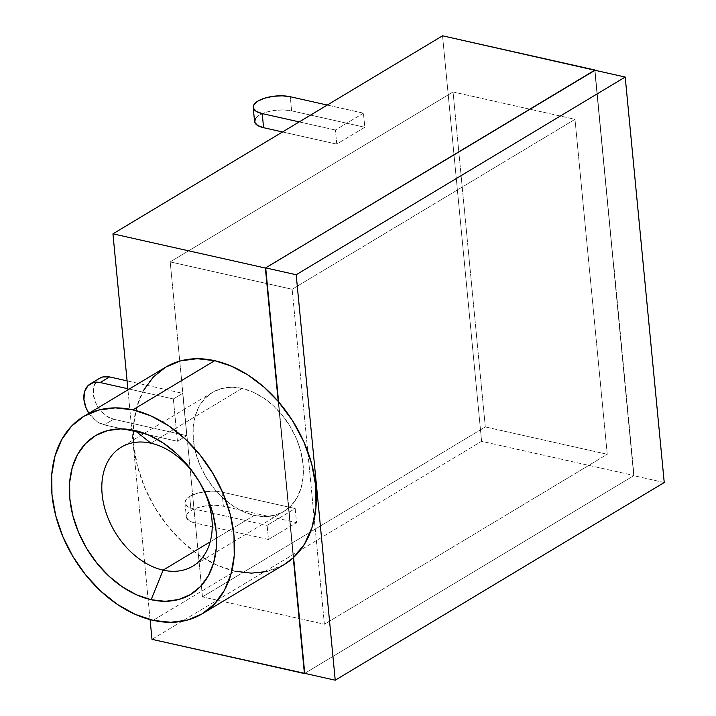 <?xml version="1.0" encoding="UTF-8"?>
<svg xmlns="http://www.w3.org/2000/svg" width="716" height="716" viewBox="0 0 716 716"><rect width="100%" height="100%" fill="white"/><g stroke="black" fill="none" stroke-linecap="round" stroke-linejoin="round"><path stroke-width="0.54" stroke-dasharray="3.58 2.69" d="M293.587 557.487L278.605 401.882L293.587 557.487M664.242 482.512L633.758 475.675L304.739 673.353L633.758 475.675L664.242 482.512M594.719 70.213L633.758 475.675L594.719 70.213M222.014 492.116L223.374 506.221A23.136 9.147 -5.5 0 0 191.056 510.544L189.695 496.439A23.136 9.147 174.5 0 1 222.014 492.116L223.374 506.221L296.54 522.644L295.18 508.539L267.131 525.392L268.491 539.497L296.54 522.644L295.18 508.539L222.014 492.116L295.18 508.539L267.131 525.392L268.491 539.497L195.316 523.074L193.964 508.969L267.131 525.392L193.964 508.969A23.136 9.147 174.5 0 1 184.952 502.757A23.136 9.147 174.5 0 1 189.695 496.439L191.056 510.544A23.136 9.147 -5.5 0 0 186.312 516.862A23.136 9.147 -5.5 0 0 195.316 523.074L193.964 508.969L188.031 506.758L185.14 503.599L185.721 499.974L189.695 496.439L196.453 493.521L204.973 491.677L213.95 491.185L222.014 492.116M242.071 388.421A69.416 49.091 -121 0 0 212.428 392.386A69.416 49.091 -121 0 0 197.491 458.67A69.416 49.091 -121 0 0 254.287 515.359L210.182 541.86L254.287 515.359L243.467 511.734L232.825 505.809L222.774 497.817L213.699 488.061L205.948 476.91L199.818 464.8L195.549 452.19L193.302 439.57L193.168 427.425L195.146 416.22L199.155 406.384L205.053 398.302L212.607 392.27L221.53 388.537L231.483 387.231L242.071 388.421L252.891 392.037L263.533 397.962L273.584 405.954L282.659 415.719L290.41 426.87L296.54 438.98L300.81 451.581L303.056 464.201L303.19 476.346L301.212 487.551L297.203 497.387L291.305 505.478L283.751 511.501L274.828 515.243L264.875 516.54L254.287 515.359A69.416 49.091 -121 0 0 283.93 511.394A69.416 49.091 -121 0 0 298.867 445.11A69.416 49.091 -121 0 0 242.071 388.421L157.287 439.356L242.071 388.421M150.906 443.195L157.287 439.356L150.906 443.195M165.512 367.254A115.124 81.4 -121 0 0 133.301 430.137A115.124 81.4 -121 0 0 213.449 563.528A115.124 81.4 -121 0 0 234.938 571.189L153.126 620.342L234.938 571.189A115.124 81.4 -121 0 0 284.091 564.611M613.442 263.407L595.005 70.275L613.442 263.407M278.22 401.443L293.274 557.773L278.22 401.443M304.739 673.353L634.018 475.513L613.621 263.318L634.018 475.513L304.739 673.353M292.146 289.264L574.993 119.321L607.249 454.293L324.402 624.236L292.146 289.264L574.993 119.321L453.049 91.952L170.202 261.895L292.146 289.264L170.202 261.895L202.458 596.867L485.305 426.924L453.049 91.952L574.993 119.321L607.249 454.293L485.305 426.924L607.249 454.293L324.402 624.236L202.458 596.867L324.402 624.236L292.146 289.264M151.989 639.334L481.591 441.298L634.018 475.513L481.591 441.298L151.989 639.334M150.091 619.608L127.958 389.817L150.091 619.608M442.542 35.8L481.591 441.298L442.542 35.8M363.442 113.164L335.392 130.017L336.753 144.122L364.802 127.269L363.442 113.164L327.284 105.055L363.442 113.164L364.802 127.269L291.636 110.846L364.802 127.269L336.753 144.122L282.516 131.95L336.753 144.122L335.392 130.017L363.442 113.164M173.353 398.964L177.425 441.271L186.778 435.659L182.705 393.344L173.353 398.964L127.86 388.752L173.353 398.964L182.705 393.344L127.099 380.867L182.705 393.344L186.778 435.659L113.611 419.236L104.259 424.856A23.136 16.361 59 0 1 88.918 413.275L97.108 421.67L104.259 424.856L177.425 441.271L186.778 435.659L113.611 419.236L104.259 424.856L177.425 441.271L173.353 398.964M283.894 564.736L266.907 571.511M234.938 571.189L216.993 565.175L199.343 555.356L182.669 542.102L167.625 525.92L154.772 507.429L144.605 487.345L137.526 466.438L133.803 445.504L133.57 425.367L136.846 406.786L143.504 390.471M453.049 91.952L170.202 261.895L202.458 596.867L485.305 426.924L453.049 91.952M99.658 378.245A23.136 16.361 -121 0 0 94.673 400.334A23.136 16.361 -121 0 0 113.611 419.236L106.451 416.05L100.079 410.134L95.452 402.383L93.277 393.97L93.894 386.192L97.197 380.214L99.39 378.406M255.344 118.704L259.317 115.169L266.075 112.26L274.595 110.416L283.563 109.915L291.636 110.846L290.275 96.741L291.636 110.846A23.136 9.147 -5.5 0 0 267.014 111.973A23.136 9.147 -5.5 0 0 254.574 121.496M299.234 121.908L335.392 130.017L299.234 121.908M268.491 539.497L195.316 523.074L189.391 520.863L186.491 517.704L187.082 514.079L191.056 510.544L197.813 507.626L206.324 505.782L215.301 505.29L223.374 506.221L296.54 522.644L268.491 539.497M212.428 392.386L121.264 447.16M283.93 511.394L192.765 566.168M184.952 502.757L186.312 516.862"/><path stroke-width="1.07" d="M594.719 70.213L625.202 77.051L296.182 274.738L265.699 267.891L594.719 70.213L265.699 267.891L296.182 274.738L335.231 680.2L304.739 673.353L293.587 557.487L304.739 673.353L335.231 680.2L664.242 482.512L625.202 77.051L594.719 70.213M278.605 401.882L265.699 267.891L278.605 401.882M625.202 77.051L296.182 274.738L335.231 680.2L664.242 482.512L625.202 77.051M150.906 443.195A69.416 49.091 -121 0 0 102.137 494.344A69.416 49.091 -121 0 0 163.123 570.133L151.139 599.713A92.561 65.451 59 0 1 69.819 498.667A92.561 65.451 59 0 1 134.841 430.468L150.906 443.195A69.416 49.091 59 0 1 207.703 499.884A69.416 49.091 59 0 1 192.765 566.168A69.416 49.091 59 0 1 163.123 570.133A69.416 49.091 59 0 1 106.326 513.444A69.416 49.091 59 0 1 121.264 447.16A69.416 49.091 59 0 1 150.906 443.195L134.841 430.468L149.268 435.292L163.463 443.186L176.861 453.846L188.961 466.859L199.299 481.725L207.47 497.88L213.162 514.688L216.151 531.514L216.339 547.704L213.708 562.651L208.347 575.762L200.489 586.538L190.411 594.575L178.517 599.561L165.253 601.297L151.139 599.713L136.702 594.889L122.517 586.986L109.109 576.326L97.009 563.322L86.681 548.456L78.509 532.301L72.817 515.493L69.819 498.667L69.64 482.477L72.271 467.53L77.623 454.418L85.49 443.643L95.559 435.605L107.463 430.62L120.718 428.884L134.841 430.468A92.561 65.451 59 0 1 216.151 531.514A92.561 65.451 59 0 1 151.139 599.713L163.123 570.133L210.182 541.86L163.123 570.133A69.416 49.091 -121 0 0 211.891 518.984A69.416 49.091 -121 0 0 150.906 443.195M143.504 390.471L153.287 377.064L165.817 367.066L180.611 360.873L197.106 358.716L214.666 360.676L132.854 409.838A115.124 81.4 59 0 1 227.053 503.849A115.124 81.4 59 0 1 202.279 613.773A115.124 81.4 59 0 1 153.126 620.342A115.124 81.4 59 0 1 58.927 526.332A115.124 81.4 59 0 1 83.7 416.408A115.124 81.4 59 0 1 132.854 409.838L214.666 360.676L231.438 366.171L247.987 375.014L263.757 386.9L278.22 401.443A115.124 81.4 -121 0 0 214.666 360.676A115.124 81.4 -121 0 0 165.512 367.254L83.7 416.408M202.279 613.773L284.091 564.611A115.124 81.4 -121 0 0 293.274 557.773A115.124 81.4 -121 0 0 278.22 401.443L265.376 268.044L594.978 70.016L442.542 35.8L112.94 233.837L265.376 268.044L278.22 401.443L292.504 420.641L303.835 441.817L311.72 464.049L315.81 486.361L315.926 507.778L312.069 527.37L304.407 544.285L293.274 557.773L304.739 673.353L151.989 639.334L150.091 619.608L151.989 639.334L304.416 673.541L293.274 557.773L283.894 564.736M595.005 70.275L265.376 268.044L112.94 233.837L442.542 35.8L595.005 70.275M127.958 389.817L112.94 233.837L127.958 389.817M266.907 571.511L251.37 573.149L234.938 571.189M132.854 409.838L115.294 407.878L98.799 410.035L84.005 416.229L71.475 426.226L61.692 439.633L55.034 455.94L51.758 474.52L51.982 494.667L55.714 515.592L62.793 536.499L72.951 556.583L85.804 575.073L100.858 591.255L117.522 604.519L135.172 614.337L153.126 620.342L170.685 622.302L187.171 620.145L201.975 613.952L214.505 603.955L224.287 590.548L230.937 574.241L234.221 555.652L233.989 535.514L230.266 514.589L223.186 493.682L213.019 473.598L200.167 455.108L185.122 438.926L168.448 425.662L150.799 415.844L132.854 409.838M90.306 383.865A23.136 16.361 59 0 0 88.918 413.275L86.099 408.004L83.933 399.591L84.542 391.804L87.844 385.835L93.34 382.577L100.186 382.541L127.86 388.752L100.186 382.541L109.539 376.92L127.099 380.867L109.539 376.92A23.136 16.361 -121 0 0 99.658 378.245L90.306 383.865A23.136 16.361 59 0 1 100.186 382.541L109.539 376.92L102.692 376.965L99.39 378.406M327.284 105.055L290.275 96.741L282.211 95.819L273.235 96.311L264.714 98.155L257.957 101.063L253.983 104.608L253.401 108.223L256.292 111.383L262.226 113.602A23.136 9.147 174.5 0 1 253.213 107.391A23.136 9.147 174.5 0 1 265.663 97.868A23.136 9.147 174.5 0 1 290.275 96.741L327.284 105.055M255.344 118.704L254.753 122.329L257.653 125.488L263.586 127.699L262.226 113.602L299.234 121.908L262.226 113.602L263.586 127.699L282.516 131.95L263.586 127.699A23.136 9.147 -5.5 0 1 254.574 121.496L253.213 107.391"/></g></svg>

